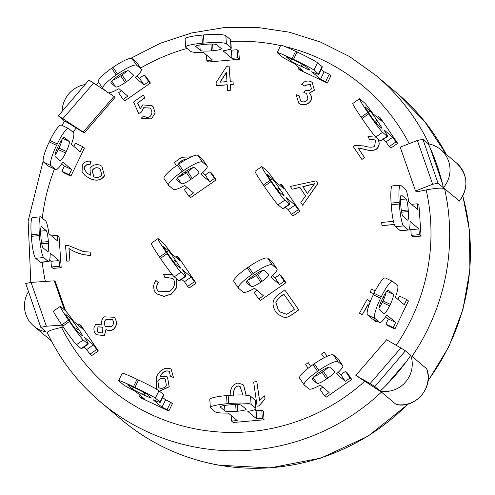 <?xml version="1.0" encoding="UTF-8"?>
<svg xmlns="http://www.w3.org/2000/svg" width="495" height="495" viewBox="0 0 495 495"><rect width="100%" height="100%" fill="white"/><g stroke="black" fill="none" stroke-linecap="round" stroke-linejoin="round"><path stroke-width="0.74" d="M258.681 299.011L263.396 295.738L254.529 288.263A19.72 3.694 -34.2 0 1 243.163 292.149L238.528 288.245A19.72 3.694 -34.2 0 1 238.398 288.096A19.72 3.694 -34.2 0 1 251.782 274.552L253.131 273.617A19.72 3.694 -34.2 0 1 272.238 264.862L276.872 268.766A19.72 3.694 -34.2 0 1 277.002 268.915A19.72 3.694 -34.2 0 1 270.709 277.039L279.576 284.514L284.297 281.24L286.005 282.682L260.389 300.453L258.681 299.011L254.145 292.335L257.004 290.355M254.591 274.849A9.857 1.844 -34.2 0 1 264.144 270.474L268.779 274.379A9.857 1.844 -34.2 0 1 268.847 274.453A9.857 1.844 -34.2 0 1 262.158 281.228L260.809 282.162A9.857 1.844 -34.2 0 1 251.256 286.537L246.615 282.633A9.857 1.844 -34.2 0 1 246.553 282.558A9.857 1.844 -34.2 0 1 253.242 275.783L254.591 274.849M284.297 281.24L279.762 274.564L281.469 276.006L286.005 282.682M248.249 279.817A9.857 1.844 145.8 0 0 256.274 275.486L257.623 274.552A9.857 1.844 145.8 0 0 262.616 270.517M277.002 268.915L272.467 262.239A19.72 3.694 145.8 0 0 272.337 262.09L267.702 258.186A19.72 3.694 145.8 0 0 248.595 266.941L247.246 267.875A19.72 3.694 145.8 0 0 233.863 281.42L238.398 288.096M279.762 274.564L275.041 277.837L272.361 275.585M279.576 284.514L275.041 277.837M175.849 257.276L177.154 256.373L178.862 257.815L196.088 283.183L189.35 287.861L187.642 286.419L194.38 281.742L191.206 277.07L182.339 269.596A19.72 1.015 -124.8 0 1 185.99 276.26A19.72 1.015 -124.8 0 1 185.637 276.08L180.997 272.17A19.72 1.015 -124.8 0 1 167.186 253.681L166.283 252.345A19.72 1.015 -124.8 0 1 157.967 238.615A19.72 1.015 -124.8 0 1 158.326 238.794L162.96 242.699A19.72 1.015 -124.8 0 1 171.462 253.576L180.328 261.044L177.154 256.373M181.585 279.316L184.468 281.748L187.642 286.419M157.967 238.615L151.229 243.292A19.72 1.015 55.2 0 0 159.538 257.023L160.448 258.359A19.72 1.015 55.2 0 0 174.259 276.847L178.893 280.758A19.72 1.015 55.2 0 0 179.252 280.937L185.99 276.26M196.088 283.183L194.38 281.742M175.558 264.163A9.857 0.507 -124.8 0 1 168.653 254.919L167.743 253.582A9.857 0.507 -124.8 0 1 163.591 246.714A9.857 0.507 -124.8 0 1 163.765 246.801L168.405 250.711A9.857 0.507 -124.8 0 1 175.31 259.955L176.214 261.292A9.857 0.507 -124.8 0 1 180.372 268.16A9.857 0.507 -124.8 0 1 180.192 268.067L175.558 264.163M184.468 281.748L191.206 277.07M214.465 178.435L209.929 171.759L211.637 173.201L216.173 179.877L190.556 197.647L188.849 196.206L193.564 192.932L184.697 185.458A19.72 3.694 -34.2 0 1 173.33 189.344L168.696 185.439A19.72 3.694 -34.2 0 1 168.566 185.291A19.72 3.694 -34.2 0 1 181.95 171.746L183.299 170.812A19.72 3.694 -34.2 0 1 202.406 162.051L207.04 165.961A19.72 3.694 -34.2 0 1 207.17 166.11A19.72 3.694 -34.2 0 1 200.877 174.234L209.744 181.708L214.465 178.435L216.173 179.877M187.172 187.543L184.313 189.529L188.849 196.206M207.17 166.11L202.634 159.433A19.72 3.694 145.8 0 0 202.504 159.285L197.87 155.381A19.72 3.694 145.8 0 0 178.763 164.136L177.414 165.07A19.72 3.694 145.8 0 0 164.031 178.615L168.566 185.291M209.929 171.759L205.208 175.032L202.535 172.774M178.417 177.012A9.857 1.844 145.8 0 0 186.442 172.681L187.791 171.746A9.857 1.844 145.8 0 0 192.79 167.712M176.789 179.827A9.857 1.844 -34.2 0 1 176.721 179.753A9.857 1.844 -34.2 0 1 183.41 172.978L184.759 172.043A9.857 1.844 -34.2 0 1 194.312 167.663L198.953 171.573A9.857 1.844 -34.2 0 1 199.015 171.647A9.857 1.844 -34.2 0 1 192.326 178.423L190.977 179.357A9.857 1.844 -34.2 0 1 181.424 183.732L176.678 179.666M205.208 175.032L209.744 181.708M299.908 211.161L293.164 215.839L291.456 214.397L298.194 209.719L295.02 205.048L286.16 197.573A19.72 1.015 -124.8 0 1 289.804 204.237A19.72 1.015 -124.8 0 1 289.451 204.058L284.811 200.153A19.72 1.015 -124.8 0 1 271 181.659L270.097 180.328A19.72 1.015 -124.8 0 1 261.787 166.592A19.72 1.015 -124.8 0 1 262.14 166.772L266.774 170.682A19.72 1.015 -124.8 0 1 275.276 181.554L284.142 189.028L280.968 184.357L282.676 185.792L299.908 211.161L298.194 209.719M271.557 181.56A9.857 0.507 -124.8 0 1 267.405 174.692A9.857 0.507 -124.8 0 1 267.585 174.785L272.219 178.695A9.857 0.507 -124.8 0 1 279.124 187.939L280.028 189.269A9.857 0.507 -124.8 0 1 284.186 196.138A9.857 0.507 -124.8 0 1 284.006 196.051L279.372 192.14A9.857 0.507 -124.8 0 1 272.467 182.896L271.557 181.56M280.968 184.357L279.669 185.254M261.787 166.592L255.043 171.27A19.72 1.015 55.2 0 0 263.352 185L264.262 186.337A19.72 1.015 55.2 0 0 278.072 204.831L282.707 208.735A19.72 1.015 55.2 0 0 283.066 208.915L289.804 204.237M285.398 207.294L288.282 209.725L291.456 214.397M295.02 205.048L288.282 209.725M417.236 203.792L418.943 205.233L421.059 236.084L419.352 234.649L418.962 228.962L410.095 221.488A19.72 2.729 -95 0 1 408.604 230.008A19.72 2.729 -95 0 1 408.214 229.853L403.58 225.943A19.72 2.729 -95 0 1 399.317 203.99L399.205 202.362A19.72 2.729 -95 0 1 400.406 185.192A19.72 2.729 -95 0 1 400.795 185.347L405.436 189.251A19.72 2.729 -95 0 1 408.759 202.003L417.625 209.478L417.236 203.792L411.481 204.299M409.489 228.523L410.856 229.674L411.246 235.36L412.954 236.802L421.059 236.084M400.406 185.192L392.3 185.903A19.72 2.729 85 0 0 391.1 203.074L391.211 204.701A19.72 2.729 85 0 0 395.474 226.654L400.108 230.565A19.72 2.729 85 0 0 400.498 230.72L408.604 230.008M419.352 234.649L411.246 235.36M400.665 203.6A9.857 1.361 -95 0 1 401.272 195.011A9.857 1.361 -95 0 1 401.464 195.086L406.098 198.996A9.857 1.361 -95 0 1 408.233 209.973L408.344 211.6A9.857 1.361 -95 0 1 407.744 220.182A9.857 1.361 -95 0 1 407.546 220.108L402.911 216.197A9.857 1.361 -95 0 1 400.777 205.221L400.665 203.6M418.962 228.962L410.856 229.674M406.742 299.506L408.449 300.948L394.88 329.02L393.172 327.579L395.672 322.406L386.805 314.938A19.72 3.706 -64.7 0 1 379.721 322.449A19.72 3.706 -64.7 0 1 379.56 322.344L374.925 318.44A19.72 3.706 -64.7 0 1 380.568 298.238L381.28 296.759A19.72 3.706 -64.7 0 1 392.622 281.395A19.72 3.706 -64.7 0 1 392.782 281.5L397.417 285.405A19.72 3.706 -64.7 0 1 395.375 297.204L404.242 304.679L406.742 299.506L399.446 296.066L397.875 299.308M385.685 316.701L388.377 318.966L385.877 324.138L387.585 325.574L394.88 329.02M392.622 281.395L385.327 277.955A19.72 3.706 115.3 0 0 373.985 293.318L373.273 294.797A19.72 3.706 115.3 0 0 367.63 314.993L372.265 318.904A19.72 3.706 115.3 0 0 372.419 319.003L379.721 322.449M379.009 308.088A9.857 1.85 115.3 0 0 382.301 302.408L383.012 300.929A9.857 1.85 115.3 0 0 386.038 292.316M393.172 327.579L385.877 324.138M382.746 297.996A9.857 1.85 -64.7 0 1 388.414 290.311A9.857 1.85 -64.7 0 1 388.495 290.361L393.129 294.271A9.857 1.85 -64.7 0 1 390.314 304.369L389.596 305.848A9.857 1.85 -64.7 0 1 383.928 313.533A9.857 1.85 -64.7 0 1 383.848 313.477L379.213 309.573A9.857 1.85 -64.7 0 1 382.035 299.469L382.746 297.996M395.672 322.406L388.377 318.966M324.429 395.808L329.144 392.535L320.284 385.061A19.72 3.694 -34.2 0 1 308.917 388.946L304.276 385.042A19.72 3.694 -34.2 0 1 304.147 384.893A19.72 3.694 -34.2 0 1 317.53 371.349L318.879 370.415A19.72 3.694 -34.2 0 1 337.986 361.659L342.62 365.564A19.72 3.694 -34.2 0 1 342.75 365.712A19.72 3.694 -34.2 0 1 336.458 373.836L345.324 381.311L350.045 378.038L345.51 371.361L347.218 372.803L351.753 379.479L326.137 397.25L324.429 395.808L319.894 389.132L322.759 387.152M350.045 378.038L351.753 379.479M342.75 365.712L338.215 359.036A19.72 3.694 145.8 0 0 338.085 358.887L333.451 354.983A19.72 3.694 145.8 0 0 314.344 363.738L312.995 364.673A19.72 3.694 145.8 0 0 299.611 378.217L304.147 384.893M345.51 371.361L340.789 374.635L338.116 372.382M313.997 376.615A9.857 1.844 145.8 0 0 322.022 372.283L323.371 371.349A9.857 1.844 145.8 0 0 328.371 367.315M320.339 371.646A9.857 1.844 -34.2 0 1 329.893 367.271L334.533 371.176A9.857 1.844 -34.2 0 1 334.595 371.25A9.857 1.844 -34.2 0 1 327.907 378.025L326.558 378.96A9.857 1.844 -34.2 0 1 317.004 383.334L312.37 379.43A9.857 1.844 -34.2 0 1 312.302 379.356A9.857 1.844 -34.2 0 1 318.99 372.58L320.339 371.646M345.324 381.311L340.789 374.635M231.536 421.053L237.21 420.558L228.344 413.084A19.72 2.692 -3.9 0 1 215.201 411.815L210.567 407.905A19.72 2.692 -3.9 0 1 210.35 407.546A19.72 2.692 -3.9 0 1 227.087 403.728L228.709 403.586A19.72 2.692 -3.9 0 1 251.095 404.347L255.729 408.251A19.72 2.692 -3.9 0 1 255.946 408.616A19.72 2.692 -3.9 0 1 247.797 411.376L256.658 418.844L262.331 418.349L261.781 410.231L263.488 411.667L264.045 419.791L233.244 422.495L231.536 421.053L231.153 415.447M262.331 418.349L264.045 419.791M255.946 408.616L255.389 400.498A19.72 2.692 176.1 0 0 255.172 400.133L250.538 396.223A19.72 2.692 176.1 0 0 228.158 395.468L226.537 395.61A19.72 2.692 176.1 0 0 209.793 399.428L210.35 407.546M261.781 410.231L256.107 410.726L254.795 409.625M230.175 404.823A9.857 1.343 -3.9 0 1 241.368 405.201L246.003 409.111A9.857 1.343 -3.9 0 1 246.114 409.291A9.857 1.343 -3.9 0 1 237.742 411.196L236.121 411.339A9.857 1.343 -3.9 0 1 224.928 410.961L220.294 407.051A9.857 1.343 -3.9 0 1 220.182 406.871A9.857 1.343 -3.9 0 1 228.554 404.966L230.175 404.823M256.658 418.844L256.107 410.726M139.38 396.551L144.491 398.958L135.624 391.489A19.72 0.965 25.8 0 1 123.533 384.819L118.899 380.909A19.72 0.965 25.8 0 1 118.658 380.593A19.72 0.965 25.8 0 1 133.483 386.706L134.943 387.393A19.72 0.965 25.8 0 1 155.387 398.122L160.021 402.033A19.72 0.965 25.8 0 1 160.262 402.348A19.72 0.965 25.8 0 1 153.141 399.75L162.007 407.224L167.112 409.631L170.682 402.243L172.39 403.685L168.82 411.073L141.087 397.992L139.38 396.551L140.036 395.202M167.112 409.631L168.82 411.073M160.262 402.348L163.833 394.961A19.72 0.965 -154.2 0 0 163.591 394.645L158.957 390.734A19.72 0.965 -154.2 0 0 138.513 380.005L137.053 379.312A19.72 0.965 -154.2 0 0 122.234 373.205L118.658 380.593M170.682 402.243L165.578 399.836L162.663 397.38M136.41 388.625A9.857 0.483 25.8 0 1 146.631 393.989L151.266 397.9A9.857 0.483 25.8 0 1 151.383 398.06A9.857 0.483 25.8 0 1 143.971 395.004L142.511 394.317A9.857 0.483 25.8 0 1 132.289 388.946L127.654 385.042A9.857 0.483 25.8 0 1 127.537 384.881A9.857 0.483 25.8 0 1 134.949 387.938L136.41 388.625M162.007 407.224L165.578 399.836M98.344 350.992L91.606 355.67L89.898 354.228L96.636 349.55L93.462 344.879L84.596 337.404A19.72 1.015 -124.8 0 1 88.246 344.068A19.72 1.015 -124.8 0 1 87.887 343.889L83.253 339.985A19.72 1.015 -124.8 0 1 69.442 321.49L68.533 320.16A19.72 1.015 -124.8 0 1 60.223 306.424A19.72 1.015 -124.8 0 1 60.582 306.603L65.216 310.514A19.72 1.015 -124.8 0 1 73.712 321.385L82.578 328.859L79.404 324.182L81.112 325.623L98.344 350.992L96.636 349.55M77.808 331.972A9.857 0.507 -124.8 0 1 70.903 322.728L69.999 321.391A9.857 0.507 -124.8 0 1 65.841 314.523A9.857 0.507 -124.8 0 1 66.021 314.616L70.655 318.52A9.857 0.507 -124.8 0 1 77.56 327.77L78.47 329.101A9.857 0.507 -124.8 0 1 82.628 335.969A9.857 0.507 -124.8 0 1 82.448 335.882L77.808 331.972M78.105 325.085L79.404 324.182M83.841 347.125L86.724 349.557L93.462 344.879M86.724 349.557L89.898 354.228M60.223 306.424L53.485 311.101A19.72 1.015 55.2 0 0 61.795 324.831L62.698 326.168A19.72 1.015 55.2 0 0 76.508 344.656L81.149 348.567A19.72 1.015 55.2 0 0 81.502 348.746L88.246 344.068M61.188 267.708L53.076 268.42L51.375 266.978L59.474 266.267L59.091 260.587L50.224 253.112A19.72 2.729 -95 0 1 48.733 261.626A19.72 2.729 -95 0 1 48.343 261.471L43.709 257.567A19.72 2.729 -95 0 1 39.445 235.608L39.334 233.987A19.72 2.729 -95 0 1 40.534 216.81A19.72 2.729 -95 0 1 40.924 216.965L45.559 220.875A19.72 2.729 -95 0 1 48.887 233.621L57.754 241.096L57.364 235.416L59.072 236.851L61.188 267.708L59.474 266.267M43.04 247.822A9.857 1.361 -95 0 1 40.906 236.845L40.794 235.218A9.857 1.361 -95 0 1 41.394 226.636A9.857 1.361 -95 0 1 41.592 226.71L46.227 230.621A9.857 1.361 -95 0 1 48.361 241.597L48.473 243.218A9.857 1.361 -95 0 1 47.873 251.806A9.857 1.361 -95 0 1 47.675 251.732L43.04 247.822M51.61 235.917L57.364 235.416M49.618 260.147L50.985 261.298L59.091 260.587M50.985 261.298L51.375 266.978M40.534 216.81L32.429 217.522A19.72 2.729 85 0 0 31.228 234.698L31.34 236.319A19.72 2.729 85 0 0 35.603 258.279L40.237 262.183A19.72 2.729 85 0 0 40.627 262.338L48.733 261.626M70.872 176.152L63.57 172.706L61.863 171.264L69.164 174.71L71.664 169.537L62.797 162.063A19.72 3.706 -64.7 0 1 55.706 169.575A19.72 3.706 -64.7 0 1 55.551 169.476L50.917 165.565A19.72 3.706 -64.7 0 1 56.554 145.369L57.272 143.89A19.72 3.706 -64.7 0 1 68.613 128.527A19.72 3.706 -64.7 0 1 68.768 128.626L73.402 132.536A19.72 3.706 -64.7 0 1 71.367 144.336L80.233 151.81L82.733 146.638L84.441 148.073L70.872 176.152L69.164 174.71M55.199 156.698A9.857 1.85 -64.7 0 1 58.02 146.6L58.732 145.122A9.857 1.85 -64.7 0 1 64.406 137.443A9.857 1.85 -64.7 0 1 64.486 137.492L69.121 141.403A9.857 1.85 -64.7 0 1 66.299 151.501L65.588 152.98A9.857 1.85 -64.7 0 1 59.914 160.658A9.857 1.85 -64.7 0 1 59.833 160.609L55.199 156.698M73.866 146.44L75.432 143.191L82.733 146.638M54.995 155.213A9.857 1.85 115.3 0 0 58.286 149.533L59.004 148.055A9.857 1.85 115.3 0 0 62.023 139.442M61.677 163.826L64.362 166.097L71.664 169.537M64.362 166.097L61.863 171.264M68.613 128.527L61.312 125.08A19.72 3.706 115.3 0 0 49.97 140.444L49.259 141.923A19.72 3.706 115.3 0 0 43.616 162.125L48.256 166.029A19.72 3.706 115.3 0 0 48.411 166.134L55.706 169.575M124.808 100.85L123.1 99.408L127.815 96.135L118.949 88.661A19.72 3.694 -34.2 0 1 107.582 92.546L102.948 88.642A19.72 3.694 -34.2 0 1 102.818 88.494A19.72 3.694 -34.2 0 1 116.195 74.949L117.544 74.015A19.72 3.694 -34.2 0 1 136.651 65.26L141.292 69.164A19.72 3.694 -34.2 0 1 141.422 69.312A19.72 3.694 -34.2 0 1 135.129 77.437L143.995 84.911L148.717 81.638L150.424 83.08L124.808 100.85M121.424 90.746L118.565 92.732L123.1 99.408M111.035 83.03A9.857 1.844 -34.2 0 1 110.973 82.956A9.857 1.844 -34.2 0 1 117.662 76.181L119.01 75.246A9.857 1.844 -34.2 0 1 128.564 70.865L133.198 74.776A9.857 1.844 -34.2 0 1 133.266 74.85A9.857 1.844 -34.2 0 1 126.578 81.625L125.229 82.56A9.857 1.844 -34.2 0 1 115.675 86.934L110.93 82.869M148.717 81.638L144.181 74.962L145.889 76.403L150.424 83.08M112.662 80.215A9.857 1.844 145.8 0 0 120.693 75.883L122.042 74.949A9.857 1.844 145.8 0 0 127.036 70.915M141.422 69.312L136.886 62.636A19.72 3.694 145.8 0 0 136.756 62.488L132.122 58.583A19.72 3.694 145.8 0 0 113.015 67.339L111.666 68.273A19.72 3.694 145.8 0 0 98.282 81.817L102.818 88.494M144.181 74.962L139.46 78.235L143.995 84.911M139.46 78.235L136.781 75.976M208.537 61.986L206.83 60.545L212.504 60.044L203.637 52.569A19.72 2.692 -3.9 0 1 190.501 51.301L185.86 47.396A19.72 2.692 -3.9 0 1 185.644 47.031A19.72 2.692 -3.9 0 1 202.387 43.22L204.008 43.077A19.72 2.692 -3.9 0 1 226.388 43.832L231.023 47.743A19.72 2.692 -3.9 0 1 231.245 48.102A19.72 2.692 -3.9 0 1 223.09 50.861L231.957 58.336L237.631 57.835L239.339 59.276L208.537 61.986M206.446 54.939L206.83 60.545M195.587 46.542A9.857 1.343 -3.9 0 1 195.482 46.363A9.857 1.343 -3.9 0 1 203.847 44.451L205.468 44.309A9.857 1.343 -3.9 0 1 216.662 44.686L221.296 48.597A9.857 1.343 -3.9 0 1 221.407 48.776A9.857 1.343 -3.9 0 1 213.036 50.688L211.415 50.83A9.857 1.343 -3.9 0 1 200.221 50.447L195.562 46.165M237.631 57.835L237.074 49.717L238.782 51.158L239.339 59.276M231.245 48.102L230.689 39.984A19.72 2.692 176.1 0 0 230.466 39.625L225.831 35.714A19.72 2.692 176.1 0 0 203.451 34.953L201.83 35.096A19.72 2.692 176.1 0 0 185.087 38.913L185.644 47.031M237.074 49.717L231.4 50.218L231.957 58.336M231.4 50.218L230.095 49.116M299.63 69.968L297.922 68.527L303.033 70.94L294.166 63.465A19.72 0.965 25.8 0 1 282.076 56.795L277.441 52.885A19.72 0.965 25.8 0 1 277.2 52.569A19.72 0.965 25.8 0 1 292.025 58.682L293.486 59.369A19.72 0.965 25.8 0 1 313.929 70.098L318.563 74.009A19.72 0.965 25.8 0 1 318.805 74.324A19.72 0.965 25.8 0 1 311.683 71.725L320.543 79.2L325.654 81.613L327.362 83.049L299.63 69.968M298.578 67.178L297.922 68.527M286.197 57.018A9.857 0.483 25.8 0 1 286.079 56.857A9.857 0.483 25.8 0 1 293.492 59.914L294.952 60.6A9.857 0.483 25.8 0 1 305.174 65.971L309.808 69.875A9.857 0.483 25.8 0 1 309.926 70.036A9.857 0.483 25.8 0 1 302.513 66.98L301.053 66.293A9.857 0.483 25.8 0 1 290.831 60.928L286.277 56.851M325.654 81.613L329.225 74.225L330.932 75.661L327.362 83.049M318.805 74.324L322.375 66.936A19.72 0.965 -154.2 0 0 322.134 66.621L317.499 62.71A19.72 0.965 -154.2 0 0 297.056 51.981L295.595 51.294A19.72 0.965 -154.2 0 0 280.77 45.181L277.2 52.569M329.225 74.225L324.12 71.812L320.543 79.2M324.12 71.812L321.206 69.356M378.712 116.542L380.42 117.983L397.652 143.352L395.944 141.91L392.77 137.239L383.903 129.764A19.72 1.015 -124.8 0 1 387.554 136.428A19.72 1.015 -124.8 0 1 387.195 136.249L382.561 132.338A19.72 1.015 -124.8 0 1 368.75 113.85L367.841 112.514A19.72 1.015 -124.8 0 1 359.531 98.783A19.72 1.015 -124.8 0 1 359.884 98.963L364.524 102.873A19.72 1.015 -124.8 0 1 373.02 113.745L381.886 121.219L378.712 116.542L377.413 117.445M383.142 139.485L386.026 141.917L389.2 146.588L390.908 148.03L397.652 143.352M359.531 98.783L352.786 103.461A19.72 1.015 55.2 0 0 361.103 117.191L362.006 118.528A19.72 1.015 55.2 0 0 375.816 137.016L380.457 140.927A19.72 1.015 55.2 0 0 380.81 141.106L387.554 136.428M395.944 141.91L389.2 146.588M369.307 113.751A9.857 0.507 -124.8 0 1 365.149 106.883A9.857 0.507 -124.8 0 1 365.329 106.976L369.963 110.88A9.857 0.507 -124.8 0 1 376.868 120.124L377.778 121.461A9.857 0.507 -124.8 0 1 381.93 128.329A9.857 0.507 -124.8 0 1 381.756 128.236L377.116 124.332A9.857 0.507 -124.8 0 1 370.211 115.088L369.307 113.751M392.77 137.239L386.026 141.917M185.631 173.231L184.796 172.019M184.827 171.994L185.662 173.207M179.171 163.851L178.559 162.966L182.5 160.201L187.654 158.629M187.549 158.685L182.624 160.3L178.683 163.072L179.202 163.826M176.536 165.689L174.339 162.502L181.776 157.274L191.194 156.859M182.896 174.927L182.172 173.869M112.656 319.949C114.023 322.406 113.695 324.621 111.672 326.582L105.695 326.576L105.175 326.019C103.795 323.582 104.117 321.36 106.128 319.343L112.117 319.368L112.656 319.949M112.173 319.423L106.252 319.448C104.235 321.459 103.919 323.687 105.293 326.125L105.175 326.019M105.293 326.125L105.757 326.626M102.873 327.721L102.552 332.949L98.115 332.529L97.589 331.966L97.911 326.78L102.341 327.146L102.873 327.721M102.403 327.195L98.035 326.886L97.589 331.966M97.713 332.071L98.177 332.578M95.38 333.779C93.27 330.332 93.437 327.195 95.888 324.361L101.871 324.268C101.209 321.379 101.989 318.904 104.21 316.837L114.011 317.246L114.902 318.186C117.173 322.127 116.758 325.741 113.664 329.033C111.084 330.79 108.523 330.938 105.961 329.491L104.476 335.449L96.284 334.731L95.38 333.779M114.073 317.295L114.902 318.186M115.026 318.291C117.29 322.233 116.882 325.846 113.782 329.138L113.664 329.033M113.782 329.138C111.208 330.895 108.64 331.044 106.085 329.59L105.961 329.491M106.085 329.59L104.476 335.449M104.6 335.554L96.346 334.787M165.231 379.071L164.488 378.613C161.778 377.772 159.582 378.656 157.911 381.274L157.787 381.169C159.464 378.551 161.655 377.666 164.371 378.508L165.169 379.022L166.388 385.141C164.643 387.87 162.335 388.829 159.477 388.031L158.771 387.579L157.787 381.169M157.911 381.274L158.833 387.628M169.358 371.522L168.807 371.151C165.25 370.291 162.403 371.98 160.262 376.225L160.003 376.775L166.512 376.386L167.471 377.011L169.148 386.688L159.409 391.118M168.925 371.25C165.373 370.39 162.527 372.085 160.38 376.33L160.262 376.225M160.38 376.33L160.126 376.874M167.533 377.06L169.148 386.688M169.265 386.793L159.532 391.217M156.667 389.256L156.562 376.584C160.021 369.845 164.575 367.21 170.237 368.67L171.171 369.295L173.429 377.407L170.441 376.33L169.296 371.473L168.807 371.151M171.233 369.35L173.429 377.407M173.553 377.512L170.441 376.33M226.37 72.406L227.007 81.57L219.984 82.195L226.37 72.406M226.388 72.666L220.182 82.176M216.309 85.722L216.086 82.541L226.654 66.33L229.123 66.107L230.181 81.291L232.996 81.038L233.219 84.212L230.404 84.466L230.794 90.115L227.626 90.393L227.23 84.75L216.309 85.722L227.236 84.862M230.293 81.279L229.123 66.107M233.219 84.212L232.996 81.038M233.343 84.317L230.404 84.466M230.522 84.571L230.794 90.115M230.917 90.214L227.626 90.393M176.678 278.889L176.727 287.354L171.456 293.962L164.055 296.344L156.637 293.807L155.09 292.056C152.992 288.09 153.252 284.21 155.875 280.43L158.264 282.614C156.383 285.299 156.135 287.942 157.515 290.553L158.579 291.796L169.674 291.357C174.259 287.88 175.589 283.901 173.671 279.415L172.724 278.363L164.748 277.274L163.641 274.193L172.241 274.601M176.802 278.994L176.845 287.453L171.456 293.962M171.579 294.067L164.179 296.443L156.698 293.863M158.264 282.614L155.875 280.43M158.388 282.719C156.507 285.398 156.259 288.047 157.639 290.652L157.515 290.553M157.639 290.652L158.641 291.852M172.786 278.413L164.748 277.274M377.054 138.055L377.877 139.101C379.838 142.937 379.349 146.26 376.404 149.069C373.416 150.709 369.412 150.771 364.388 149.249L358.009 147.912L364.537 157.633L361.888 159.452L353.09 146.341L355.076 145.357L363.949 145.957C368.453 147.368 372.011 147.541 374.622 146.464L375.482 140.66L374.783 139.881L369.462 139.367L367.995 136.546L376.021 137.189M374.845 139.936L369.462 139.367M377.171 138.161L377.877 139.101M377.994 139.206C379.962 143.043 379.467 146.365 376.522 149.174L376.404 149.069M376.522 149.174C373.539 150.814 369.536 150.87 364.506 149.354L364.388 149.249M364.506 149.354L358.009 147.912M358.132 148.011L364.537 157.633M364.66 157.738L361.888 159.452M65.526 245.638L68.087 245.384L83.513 251.646L90.17 252.079L90.424 255.253C82.795 255.117 75.636 252.865 68.947 248.496L69.931 260.84L66.763 261.156L65.526 245.638M90.424 255.253L90.17 252.079M90.548 255.358C82.919 255.222 75.76 252.97 69.065 248.601L68.947 248.496M69.065 248.601L69.931 260.84M70.055 260.945L66.763 261.156M384.417 297.755L383.111 297.254M373.83 293.64L370.235 292.236L371.429 289.259L375.266 290.757M373.805 293.683L370.235 292.236M384.398 297.804L383.087 297.297M384.664 294.414L385.487 294.735M307.995 368.379L305.681 364.357L308.447 362.724L310.563 366.411M310.606 366.38L308.447 362.724M315.593 375.173L315.977 375.841M315.631 375.136L316.027 375.823M259.491 400.331L264.578 395.864L264.986 398.716L259.132 405.844L257.103 406.172L253.657 382.035L256.8 381.527L259.491 400.331M264.986 398.716L264.578 395.864M265.11 398.821L259.132 405.844M259.256 405.943L257.103 406.172M259.578 400.177L256.8 381.527M324.281 357.681L321.527 354.061L324.064 352.094L327.238 356.258M327.269 356.239L324.064 352.094M394.323 224.433L381.942 225.627L381.695 222.453L393.457 221.321M394.36 224.544L381.942 225.627M301.424 101.555C304.202 102.391 306.386 101.593 307.989 99.167L306.628 93.518L303.85 92.441L305.39 90.01L305.786 90.232C308.063 91.154 309.957 90.684 311.454 88.822L310.278 84.54L309.653 84.138L304.276 85.926L301.579 84.255C304.202 81.273 307.277 80.363 310.817 81.526L312.159 82.387L314.356 90.071L309.369 93.097C311.473 95.207 311.999 97.725 310.947 100.646L310.829 100.541C308.15 104.278 304.567 105.46 300.075 104.074L298.776 103.232L296.115 94.694L299.129 95.727L300.663 101.073L301.424 101.555M306.69 93.567L303.85 92.441M310.34 84.589L309.653 84.138M309.777 84.237L304.276 85.926M304.4 86.031L301.579 84.255M312.215 82.442L314.356 90.071M314.474 90.177L309.431 93.153M309.239 92.998C311.349 95.102 311.881 97.62 310.829 100.541M310.947 100.646C308.274 104.383 304.691 105.559 300.199 104.179L300.075 104.074M300.199 104.179L298.838 103.288M300.725 101.122L299.129 95.727M368.645 306.139L368.051 304.295L362.253 314.696L359.481 313.18L367.309 299.153L370.136 301.969M368.552 299.995L370.161 301.907M378.489 321.868L375.031 321.298L372.723 319.145M378.687 321.96L375.031 321.298M375.154 321.397L374.158 320.704M368.132 304.474L362.253 314.696M362.371 314.801L359.481 313.18M144.286 116.263L143.835 115.836C145.778 117.562 147.832 117.81 149.991 116.566C152.2 114.345 152.472 111.821 150.802 109.011L149.935 108.034L143.711 107.687L141.477 111.913L138.674 113.516L133.57 102.044L143.098 95.127L144.93 97.701L137.53 103.071L140.122 108.832L142.789 104.891L152.188 105.763L153.289 106.969L155.04 112.73L151.606 118.862L142.071 118.645L141.44 118.008L143.835 115.836L144.224 116.207M149.997 108.083L143.711 107.687M143.835 107.792L141.477 111.913M141.601 112.012L138.674 113.516M144.93 97.701L143.098 95.127M145.054 97.8L137.53 103.071M137.653 103.177L140.159 108.758M152.25 105.812L153.289 106.969M153.413 107.075L155.04 112.73M155.158 112.835L151.606 118.862M151.724 118.967L142.133 118.695M307.358 193.545L302.81 186.615L314.56 183.725L307.358 193.545M314.684 183.824L302.934 186.714L307.383 193.508M317.79 183.441L302.655 205.239L300.824 202.443L305.551 196.001L299.871 187.339L292.161 189.238L290.33 186.442L316.076 180.83L317.908 183.546L302.655 205.239M299.945 187.45L292.161 189.238M317.908 183.546L316.076 180.83M101.784 174.766C99.996 177.321 97.583 178.107 94.539 177.123L93.654 176.573L92.175 170.466C93.809 167.935 96.067 167.168 98.957 168.164L100.126 168.888L101.784 174.766M100.188 168.937L99.074 168.269C96.191 167.273 93.932 168.034 92.299 170.565L92.175 170.466M92.299 170.565L93.716 176.622M87.182 164.352L84.738 166.493L84.249 169.21L87.027 173.083L90.375 175.199L90.01 168.473C92.516 164.965 95.925 163.876 100.244 165.225L101.877 166.271L104.433 175.731C101.228 180.273 96.469 181.244 90.146 178.633L85.146 175.657L82.09 171.963L82.281 165.126C84.336 161.84 87.262 160.584 91.049 161.37L89.991 164.414L87.182 164.352L84.862 166.598L84.249 169.21M84.373 169.315L87.089 173.132M101.939 166.32L104.433 175.731M104.556 175.83C101.351 180.378 96.587 181.343 90.269 178.738L90.146 178.633M90.269 178.738L85.208 175.706M89.991 164.414L91.049 161.37M90.115 164.519L87.299 164.451M240.18 386.657L238.008 385.853L240.118 386.601L242.915 394.985M238.132 385.958C234.896 386.929 233.349 390.165 233.498 395.678M233.374 395.573C233.225 390.066 234.772 386.824 238.008 385.853M230.194 395.678C230.02 388.569 232.613 384.349 237.965 383.019L242.897 384.572L243.534 385.178L246.089 395.183M242.958 384.621L243.534 385.178M243.658 385.283L246.213 395.196M279.595 297.136L283.814 294.117L294.494 309.338L286.673 314.319L280.312 312.067L278.233 309.765L275.74 302L279.718 297.241L275.74 302M283.907 294.24L279.718 297.241M275.863 302.105L278.233 309.765M278.357 309.87L280.374 312.116M291.951 314.61L288.251 316.831L284.371 317.474L278.277 314.492L275.591 311.596C271.613 304.901 272.324 299.376 277.726 295.026L284.817 289.952L298.72 309.765L292.069 314.715L288.251 316.831M288.375 316.936L284.495 317.573L278.339 314.542M298.72 309.765L284.817 289.952M298.838 309.87L292.069 314.715M459.236 201.063A27.114 26.594 130.1 0 0 456.545 162.991C467.973 174.76 468.938 187.457 459.428 201.075L444.597 188.719A213.605 209.534 -49.9 0 1 412.007 356.363L426.739 368.849C434.09 387.288 415.596 408.92 396.241 404.526L381.447 392.114L355.849 375.377L370.099 383.594L400.857 347.966L386.607 339.743L355.849 375.377M444.597 188.719L443.371 187.692L444.597 188.719C442.153 187.667 436.008 188.075 426.164 189.944L416.629 191.899L415.528 190.971L432.68 184.258L417.359 140.462L400.207 147.176L415.528 190.971M105.874 91.105L93.629 83.067L62.865 118.695L83.216 132.054L113.98 96.426L115.075 97.354L84.317 132.982L76.15 127.883C67.988 122.828 64.239 120.669 64.894 121.405M64.461 309.876L54.302 280.832L55.397 281.754L65.575 310.848M63.317 327.071L61.522 327.436C51.721 329.577 47.013 331.396 47.396 332.894M113.98 96.426L108.473 92.812M62.865 118.695L58.311 115.849L88.865 80.097L93.629 83.067M443.371 187.692A213.605 209.534 -49.9 0 0 428.286 143.847A27.114 26.594 130.1 0 1 440.686 149.62A27.114 26.594 130.1 0 1 443.371 187.692L438.007 183.169L432.68 184.258M54.302 280.832L31.049 282.397L46.363 326.199L62.005 325.141M46.363 326.199L40.807 327.337L25.721 283.493L31.049 282.397M400.857 347.966L405.417 350.807L374.857 386.564L370.099 383.594M47.254 332.714C60.155 359.741 78 382.901 100.782 402.2A213.605 209.534 -49.9 0 0 197.882 447.591A213.605 209.534 -49.9 0 0 381.447 392.114L374.857 386.564M406.482 361.418L385.568 385.883M381.447 392.114L380.228 391.087A213.605 209.534 -49.9 0 0 410.788 355.336L405.417 350.807M49.642 339.459L51.27 340.727A27.114 26.594 130.1 0 1 49.642 339.459L33.778 326.087A27.114 26.594 130.1 0 0 46.177 331.86L40.807 327.337M417.359 140.462L422.916 139.324L438.007 183.169M428.286 143.847L422.916 139.324M430.223 148.042L442.419 183.614M63.676 120.372L58.311 115.849M84.317 132.982L83.216 132.054M410.788 355.336A27.114 26.594 130.1 0 1 405.665 381.899A27.114 26.594 130.1 0 1 380.228 391.087M62.203 111.288A27.114 26.594 130.1 0 1 85.035 84.577M33.778 326.087A27.114 26.594 130.1 0 1 28.5 291.567M251.256 286.537L247.345 280.783M260.809 282.162L256.274 275.486M262.158 281.228L257.623 274.552M253.131 273.617L248.595 266.941M272.238 264.862L267.702 258.186M251.782 274.552L247.246 267.875M276.872 268.766L272.337 262.09M166.642 251.936L168.405 250.711M173.256 261.379L175.31 259.955M174.246 262.659L176.214 261.292M160.448 258.359L167.186 253.681M174.259 276.847L180.997 272.17M159.538 257.023L166.283 252.345M178.893 280.758L185.637 276.08M187.791 171.746L192.326 178.423M186.442 172.681L190.977 179.357M177.513 177.977L181.424 183.732M177.414 165.07L181.95 171.746M178.763 164.136L183.299 170.812M197.87 155.381L202.406 162.051M202.504 159.285L207.04 165.961M280.028 189.269L278.06 190.637M279.124 187.939L277.07 189.362M272.219 178.695L270.456 179.914M270.097 180.328L263.352 185M271 181.659L264.262 186.337M284.811 200.153L278.072 204.831M289.451 204.058L282.707 208.735M401.464 195.086L401.092 195.123M408.344 211.6L401.624 212.188M408.233 209.973L401.358 210.579M406.098 198.996L400.523 199.485M399.205 202.362L391.1 203.074M399.317 203.99L391.211 204.701M403.58 225.943L395.474 226.654M408.214 229.853L400.108 230.565M389.596 305.848L382.301 302.408M390.314 304.369L383.012 300.929M393.129 294.271L386.843 291.301M381.28 296.759L373.985 293.318M380.568 298.238L373.273 294.797M374.925 318.44L367.63 314.993M379.56 322.344L372.265 318.904M317.004 383.334L313.094 377.58M326.558 378.96L322.022 372.283M327.907 378.025L323.371 371.349M342.62 365.564L338.085 358.887M337.986 361.659L333.451 354.983M318.879 370.415L314.344 363.738M317.53 371.349L312.995 364.673M220.294 407.051L220.269 406.68M224.928 410.961L224.551 405.442M236.121 411.339L235.651 404.557M237.742 411.196L237.284 404.57M255.729 408.251L255.172 400.133M251.095 404.347L250.538 396.223M228.709 403.586L228.158 395.468M227.087 403.728L226.537 395.61M132.289 388.946L133.18 387.115M142.511 394.317L143.544 392.182M143.971 395.004L144.961 392.956M160.021 402.033L163.591 394.645M155.387 398.122L158.957 390.734M134.943 387.393L138.513 380.005M133.483 386.706L137.053 379.312M68.892 319.745L70.655 318.52M75.512 329.194L77.56 327.77M76.496 330.468L78.47 329.101M81.149 348.567L87.887 343.889M76.508 344.656L83.253 339.985M62.698 326.168L69.442 321.49M61.795 324.831L68.533 320.16M41.215 226.741L41.592 226.71M40.652 231.109L46.227 230.621M41.481 242.197L48.361 241.597M41.753 243.812L48.473 243.218M40.237 262.183L48.343 261.471M35.603 258.279L43.709 257.567M31.34 236.319L39.445 235.608M31.228 234.698L39.334 233.987M62.828 138.433L69.121 141.403M59.004 148.055L66.299 151.501M58.286 149.533L65.588 152.98M48.256 166.029L55.551 169.476M43.616 162.125L50.917 165.565M49.259 141.923L56.554 145.369M49.97 140.444L57.272 143.89M122.042 74.949L126.578 81.625M120.693 75.883L125.229 82.56M111.765 81.18L115.675 86.934M111.666 68.273L116.195 74.949M113.015 67.339L117.544 74.015M132.122 58.583L136.651 65.26M136.756 62.488L141.292 69.164M212.584 44.061L213.036 50.688M210.95 44.043L211.415 50.83M199.844 44.934L200.221 50.447M201.83 35.096L202.387 43.22M203.451 34.953L204.008 43.077M225.831 35.714L226.388 43.832M230.466 39.625L231.023 47.743M303.503 64.932L302.513 66.98M302.086 64.158L301.053 66.293M291.722 59.091L290.831 60.928M295.595 51.294L292.025 58.682M297.056 51.981L293.486 59.369M317.499 62.71L313.929 70.098M322.134 66.621L318.563 74.009M377.778 121.461L375.804 122.828M376.868 120.124L374.82 121.547M369.963 110.88L368.2 112.105M367.841 112.514L361.103 117.191M368.75 113.85L362.006 118.528M382.561 132.338L375.816 137.016M387.195 136.249L380.457 140.927M426.164 189.944A197.171 193.415 130.1 0 1 396.21 345.281M140.586 68.081A197.171 193.415 130.1 0 1 187.085 48.43M230.781 41.413A197.171 193.415 130.1 0 1 280.585 45.571M285.2 46.635A197.171 193.415 130.1 0 1 409.192 143.655M45.354 281.432A197.171 193.415 130.1 0 1 42.23 262.202M42.31 218.134A197.171 193.415 130.1 0 1 54.444 168.981M73.173 132.338A197.171 193.415 130.1 0 1 76.15 127.883M364.821 381.212A197.171 193.415 130.1 0 1 61.522 327.436M426.647 368.707A27.114 26.594 130.1 0 1 421.523 395.264A27.114 26.594 130.1 0 1 396.087 404.458M429.091 144.002A213.605 209.534 -49.9 0 0 376.12 75.562L349.606 56.585L320.407 42.007L289.228 32.181L256.837 27.343L224.006 27.615L191.534 32.973L160.194 43.294L130.748 58.33M407.886 404.038A213.605 209.534 130.1 0 1 218.623 465.077A213.605 209.534 130.1 0 1 121.523 419.686C149.905 443.39 182.352 458.562 218.877 465.201L270.227 467.905L320.909 458.073L367.915 436.293L408.486 403.871M376.12 75.562L396.86 93.048A213.605 209.534 130.1 0 1 446.187 154.261M462.806 196.1A213.605 209.534 130.1 0 1 428.07 380.438M98.616 82.319L96.061 84.664M30.82 282.447L28.135 220.993L43.17 161.067M61.894 125.359L64.721 121.108M456.545 162.991L440.686 149.62M100.782 402.2L121.523 419.686M396.86 93.048L424.5 121.3L446.273 154.335M462.875 195.971L469.402 230.082L469.91 269.93L462.967 309.288L448.829 346.772L427.996 381.057"/></g></svg>
